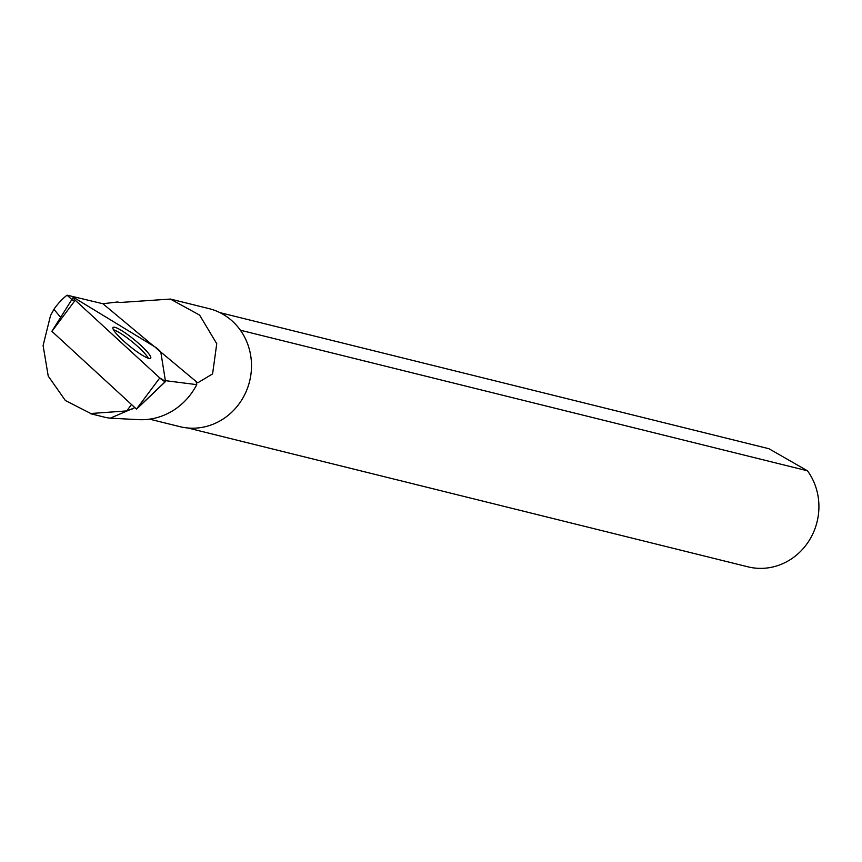 <?xml version="1.0" encoding="UTF-8"?>
<svg xmlns="http://www.w3.org/2000/svg" width="862" height="862" viewBox="0 0 862 862"><rect width="100%" height="100%" fill="white"/><g stroke="black" fill="none" stroke-linecap="round" stroke-linejoin="round"><path stroke-width="1.29" d="M165.256 381.65L136.476 409.084L51.871 331.331L73.108 297.541A5.021 0.819 39.2 0 0 75.209 300.235L159.782 377.944A5.021 0.819 39.2 0 0 165.45 381.597A5.021 0.819 39.2 0 0 165.493 381.424L160.86 352.386A5.021 0.819 39.2 0 0 154.826 346.836L74.875 298.166A5.021 0.819 39.2 0 0 73.108 297.541M142.133 355.144A24.319 3.976 39.2 0 0 150.645 358.247A24.319 3.976 39.2 0 0 142.111 346.578A24.319 3.976 39.2 0 0 121.553 330.523A24.319 3.976 39.2 0 0 112.987 327.485A24.319 3.976 39.2 0 0 121.757 339.262A24.319 3.976 39.2 0 0 142.133 355.144M134.871 407.607L110.174 418.21L105.821 417.488M110.174 418.178L138.556 419.643A64.962 60.76 -76.1 0 0 196.751 384.646L165.364 380.648M71.858 299.534L67.074 295.17A62.053 58.045 -76.1 0 0 53.929 309.307L60.631 317.388M67.074 295.17L102.923 303.747L117.415 301.991L120.055 302.487L170.385 299.071L199.618 315.115L216.75 343.722L212.591 373.914L197.71 382.836L160.634 351.901M72.623 300.235A4.666 0.765 -140.8 0 1 73.216 300.569M197.71 382.836L196.245 382.491L196.751 384.646M149.589 419.147L179.781 426.636A60.793 56.86 -76.1 0 0 243.989 396.024A60.793 56.86 -76.1 0 0 209.035 308.628L170.385 299.049M219.885 312.615L768.926 448.725L807.468 470.803A60.157 56.267 103.9 0 1 809.343 540.269A60.157 56.267 103.9 0 1 747.947 566.83L187.873 427.994M807.468 470.803L240.39 330.221M113.472 329.78A23.964 3.911 -140.8 0 1 132.5 342.02A23.964 3.911 -140.8 0 1 148.296 358.226M53.929 309.307L50.535 315.524L43.1 345.543L48.229 376.091L65.383 400.528L90.801 413.512L126.736 410.915L132.662 408.793M131.509 404.526L126.736 410.915M154.826 346.836L74.875 298.166C72.494 296.937 72.602 297.627 75.209 300.235L159.782 377.944L165.493 381.424L160.86 352.386L154.826 346.836M136.476 409.084L159.782 377.944M75.209 300.235L51.903 331.374M153.878 346.265L102.923 303.747M136.573 409.148L165.45 381.597M90.736 413.749L106.382 417.628"/></g></svg>
